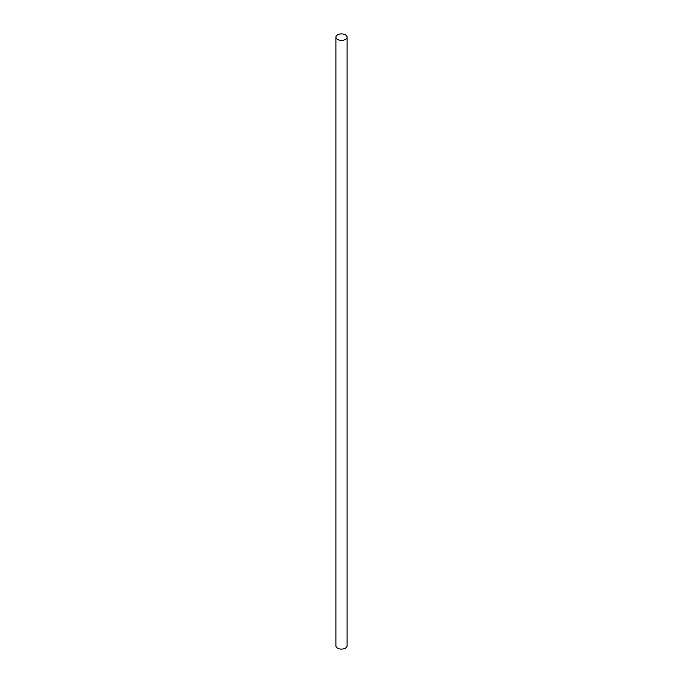 <?xml version="1.0" encoding="UTF-8"?>
<svg xmlns="http://www.w3.org/2000/svg" width="683" height="683" viewBox="0 0 683 683"><rect width="100%" height="100%" fill="white"/><g stroke="black" fill="none" stroke-linecap="round" stroke-linejoin="round"><path stroke-width="1.02" d="M337.547 39.418A5.592 3.227 0 0 0 343.643 40.118A5.592 3.227 0 0 0 347.092 37.13A5.592 3.227 0 0 0 345.453 34.85A5.592 3.227 0 0 0 339.357 34.15A5.592 3.227 0 0 0 335.908 37.13A5.592 3.227 0 0 0 337.547 39.418M335.908 37.13L335.908 645.87A5.592 3.227 0 0 0 337.547 648.15A5.592 3.227 0 0 0 343.643 648.85A5.592 3.227 0 0 0 347.092 645.87L347.092 37.13"/></g></svg>
